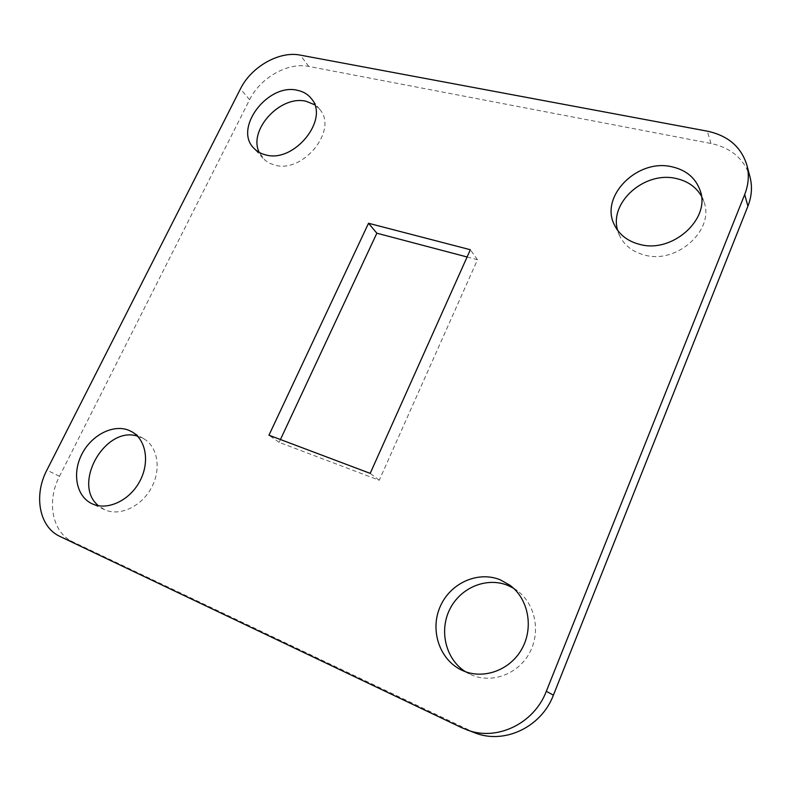 <?xml version="1.0" encoding="UTF-8"?>
<svg xmlns="http://www.w3.org/2000/svg" width="791" height="791" viewBox="0 0 791 791"><rect width="100%" height="100%" fill="white"/><g stroke="black" fill="none" stroke-linecap="round" stroke-linejoin="round"><path stroke-width="0.59" stroke-dasharray="3.96 2.97" d="M701.36 195.99L703.852 201.567C715.163 229.884 676.681 264.461 644.497 255.038C632.81 251.953 624.554 245.596 619.729 235.955L617.652 230.319M513.507 588.217L517.344 590.778C535.349 603.958 541.113 632.029 529.387 653.198C517.868 674.486 491.251 684.027 470.823 674.614L465.405 671.697M137.486 436.138L143.774 438.748C157.824 446.786 161.552 469.379 151.308 487.978C141.253 506.675 119.589 516.652 104.679 509.73L98.499 505.756M314.67 104.768L319.841 109.524C338.321 129.991 302.943 173.783 274.744 165.092L269.968 163.421L265.064 160.286L259.201 152.396M474.877 732.852L72.812 541.835C52.127 532.541 46.343 501.276 59.503 476.291L249.62 99.686C260.249 77.765 287.944 62.014 308.787 66.424L710.99 143.468C731.428 147.927 744.44 159.179 750.056 177.214M467.095 256.986L477.507 259.735L379.245 480.256L279.134 442.337L280.439 439.529M379.245 480.256L370.188 473.374M279.134 442.337L268.96 435.198M477.507 259.735L470.348 249.729M59.503 476.291L46.877 470.131M72.812 541.835L59.997 536.456M249.62 99.686L240.415 88.938M308.787 66.424L300.273 55.113M710.99 143.468L707.283 131.158M470.19 730.864L461.707 727.7M703.852 201.567L699.956 189.998M517.344 590.778L509.928 585.241M143.774 438.748L132.146 431.926M319.841 109.524L311.288 98.559M263.007 158.299L253.703 148.036M104.234 509.523L91.885 503.669M469.459 673.981L461.113 669.858M619.729 235.955L614.548 225.148"/><path stroke-width="1.19" d="M671.905 166.782C685.975 169.986 695.329 177.718 699.956 189.998C711.416 218.632 672.291 253.802 639.642 244.37C627.797 241.295 619.422 234.878 614.548 225.148C599.271 196.801 637.121 158.289 671.905 166.782M617.652 230.319C608.941 202.516 644.645 170.807 676.176 178.519C687.547 181.05 695.942 186.874 701.36 195.99M500.209 579.783L509.928 585.241C528.17 598.609 533.965 627.125 522.011 648.66C510.264 670.313 483.202 680.042 462.498 670.511L461.113 669.858C439.045 659.081 429.829 629.517 440.29 606.361C450.455 583.066 477.883 570.697 500.209 579.783M465.405 671.697C445.63 659.19 438.926 630.763 449.802 609.268C460.441 587.644 486.495 576.718 507.763 585.38L513.507 588.217M128.844 430.304L132.146 431.926C146.305 440.014 149.974 462.883 139.542 481.739C129.299 500.703 107.368 510.848 92.339 503.877L91.885 503.669C76.351 496.402 71.961 473.265 81.849 454.202C91.509 435.04 113.182 423.897 128.844 430.304M297.554 90.332C303.319 91.548 307.897 94.287 311.288 98.559C329.896 119.134 294.005 163.51 265.539 154.848C260.723 153.672 256.778 151.397 253.703 148.036C233.444 128.063 268.119 82.719 297.554 90.332M259.201 152.396C247.959 129.991 280.528 94.653 306.216 101.317L314.67 104.768M746.892 165.161L750.056 177.214C752.459 186.676 751.747 196.326 747.92 206.194L553.403 695.16C541.39 727.176 504.292 744.638 474.877 732.852L461.707 727.7L59.997 536.456C39.154 527.083 33.479 495.443 46.877 470.131L240.415 88.938C251.231 66.78 279.243 50.772 300.273 55.113L707.283 131.158C728.017 135.587 741.216 146.918 746.892 165.161C749.334 174.722 748.602 184.511 744.697 194.517L546.324 691.294C534.044 723.874 496.303 741.681 466.463 729.707M280.439 439.529L376.852 233.207L467.095 256.986M98.499 505.756C71.625 484.418 105.124 425.518 137.486 436.138M470.348 249.729L370.188 473.374L268.96 435.198L368.527 223.27L470.348 249.729M376.852 233.207L368.527 223.27M747.92 206.194L744.697 194.517M553.403 695.16L546.324 691.294"/></g></svg>

